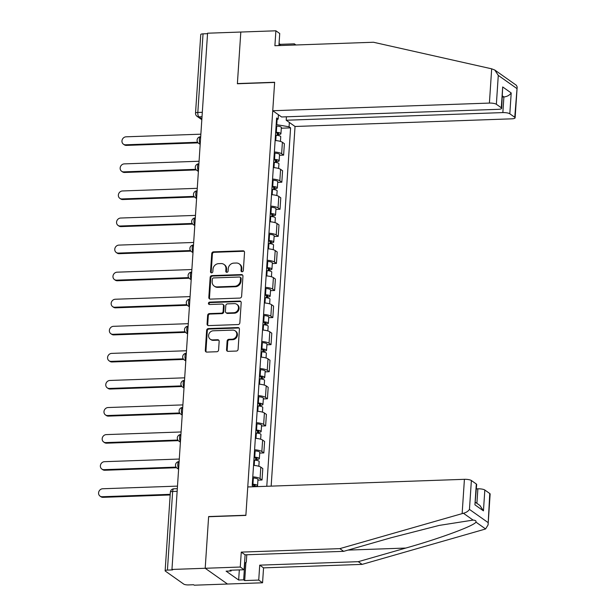 <?xml version="1.0" encoding="UTF-8"?>
<svg xmlns="http://www.w3.org/2000/svg" width="616" height="616" viewBox="0 0 616 616"><rect width="100%" height="100%" fill="white"/><g stroke="black" fill="none" stroke-linecap="round" stroke-linejoin="round"><path stroke-width="0.92" d="M242.103 271.779A1.232 1.109 -54.8 0 0 243.328 270.547L244.529 252.452A1.763 1.578 -54.8 0 0 243.004 250.804L213.49 251.844A1.763 1.578 -54.8 0 0 211.735 253.607L210.533 271.702A1.232 1.109 -54.8 0 0 211.604 272.857A1.232 1.109 -54.8 0 0 212.828 271.625L212.99 269.284A5.644 5.059 -54.8 0 1 218.595 263.648L221.052 263.563A5.644 5.059 -54.8 0 1 223.947 264.403A5.644 5.059 -54.8 0 1 225.941 268.822L225.787 271.171A1.232 1.109 -54.8 0 0 226.85 272.318A1.232 1.109 -54.8 0 0 228.082 271.086L228.236 268.745A5.644 5.059 -54.8 0 1 233.841 263.109L236.305 263.024A5.644 5.059 -54.8 0 1 239.2 263.864A5.644 5.059 -54.8 0 1 241.187 268.291L241.033 270.632A1.232 1.109 -54.8 0 0 242.103 271.779M226.542 349.695A1.763 1.578 -54.8 0 0 228.066 351.343L236.344 351.051A1.763 1.578 -54.8 0 0 238.099 349.287L239.431 329.19A1.763 1.578 -54.8 0 0 237.907 327.543L208.393 328.582A1.763 1.578 -54.8 0 0 206.637 330.345L205.305 350.442A1.763 1.578 -54.8 0 0 206.83 352.09L216.832 351.736A1.763 1.578 -54.8 0 0 218.588 349.98L219.157 341.372A1.763 1.578 -54.8 0 0 217.633 339.732L212.674 339.901A4.712 4.227 -54.8 0 1 210.256 339.2A4.712 4.227 -54.8 0 1 208.87 334.149A4.712 4.227 -54.8 0 1 213.275 330.792L232.709 330.107A4.712 4.227 -54.8 0 1 235.127 330.807A4.712 4.227 -54.8 0 1 236.505 335.859A4.712 4.227 -54.8 0 1 232.101 339.216L228.859 339.331A1.763 1.578 -54.8 0 0 227.112 341.095L226.542 349.695L227.189 350.158A1.763 1.578 -54.8 0 0 227.52 351.259M171.956 569.446L207.569 33.21L240.81 32.04L237.376 83.753L274.628 82.436L245.884 515.245L208.631 516.562L205.197 568.275L171.956 569.446L172.603 569.908L167.429 570.093A3.596 0.893 -176.2 0 0 165.142 570.77A3.596 0.893 -176.2 0 0 165.381 571.124L183.776 584.122A3.596 0.893 -176.2 0 0 188.419 584.923L193.593 584.738L194.248 585.2L227.489 584.03L205.197 568.275L227.489 584.03L262.562 582.79L258.735 580.08L259.721 565.157L263.556 567.867L262.562 582.79M239.863 298.075A1.763 1.578 -54.8 0 0 241.618 296.311L242.95 276.214A1.763 1.578 -54.8 0 0 241.426 274.567L211.912 275.606A1.763 1.578 -54.8 0 0 210.156 277.369L208.824 297.466A1.763 1.578 -54.8 0 0 210.349 299.114L239.863 298.075M241.195 302.702L239.855 322.799A1.763 1.578 -54.8 0 1 238.107 324.563L208.593 325.602A1.763 1.578 -54.8 0 1 207.068 323.954L207.638 315.353A1.763 1.578 -54.8 0 1 209.386 313.598L221.36 313.174A1.763 1.578 -54.8 0 0 223.108 311.411L223.493 305.705A1.763 1.578 -54.8 0 0 221.96 304.058L209.502 304.497A1.232 1.109 -54.8 0 1 208.508 302.995A1.232 1.109 -54.8 0 1 209.663 302.117L239.662 301.055A1.763 1.578 -54.8 0 1 241.195 302.702M271.155 486.132L295.041 126.48L511.696 118.834A5.39 1.348 -176.2 0 0 515.122 117.81A5.39 1.348 -176.2 0 0 514.76 117.279L509.817 113.791A5.39 1.348 -176.2 0 0 502.856 112.589L503.896 96.966C507.06 96.62 509.501 95.288 511.203 92.962L509.817 113.791M202.317 112.305L197.821 112.466A3.596 0.893 3.8 0 0 195.534 113.144L200.754 34.535A3.596 0.893 3.8 0 1 203.041 33.849L197.821 112.466A3.596 1.317 88 0 0 198.891 116.855L201.879 118.965M207.538 33.695L203.041 33.849M274.366 151.967A8.262 2.064 3.8 0 1 281.635 153.731L282.397 142.281A8.262 2.064 -176.2 0 0 275.129 140.51M282.397 142.281L284.376 143.682L283.614 155.132L279.502 155.278M281.635 153.731L283.614 155.132M277.708 182.351L281.82 182.205L282.582 170.748L280.596 169.346A8.262 2.064 -176.2 0 0 273.327 167.583M272.565 179.033A8.262 2.064 3.8 0 1 279.833 180.804L281.82 182.205M275.906 209.425L280.018 209.278L280.78 197.821L278.802 196.419A8.262 2.064 -176.2 0 0 271.533 194.656M270.77 206.106A8.262 2.064 3.8 0 1 278.039 207.877L280.018 209.278M274.112 236.49L278.224 236.351L278.986 224.894L277 223.493A8.262 2.064 -176.2 0 0 269.731 221.729M268.969 233.179A8.262 2.064 3.8 0 1 276.238 234.95L278.224 236.351M272.31 263.563L276.422 263.417L277.185 251.967L275.206 250.566A8.262 2.064 -176.2 0 0 267.929 248.795M267.175 260.252A8.262 2.064 3.8 0 1 274.443 262.023L276.422 263.417M270.516 290.637L274.628 290.49L275.39 279.04L273.404 277.639A8.262 2.064 -176.2 0 0 266.135 275.868M265.373 287.325A8.262 2.064 3.8 0 1 272.642 289.089L274.628 290.49M268.715 317.71L272.826 317.563L273.589 306.113L271.61 304.712A8.262 2.064 -176.2 0 0 264.333 302.941M263.579 314.399A8.262 2.064 3.8 0 1 270.848 316.162L272.826 317.563M266.921 344.783L271.032 344.637L271.787 333.187L269.808 331.785A8.262 2.064 -176.2 0 0 262.539 330.014M261.777 341.472A8.262 2.064 3.8 0 1 269.046 343.235L271.032 344.637M265.119 371.856L269.231 371.71L269.993 360.252L268.014 358.858A8.262 2.064 -176.2 0 0 260.737 357.088M259.983 368.537A8.262 2.064 3.8 0 1 267.252 370.308L269.231 371.71M263.325 398.929L267.436 398.783L268.191 387.325L266.212 385.924A8.262 2.064 -176.2 0 0 258.943 384.161M258.181 395.611A8.262 2.064 3.8 0 1 265.45 397.382L267.436 398.783M261.523 425.995L265.635 425.856L266.397 414.399L264.41 412.997A8.262 2.064 -176.2 0 0 257.142 411.234M256.387 422.684A8.262 2.064 3.8 0 1 263.656 424.455L265.635 425.856M259.729 453.068L263.84 452.922L264.595 441.472L262.616 440.07A8.262 2.064 -176.2 0 0 255.347 438.307M254.585 449.757A8.262 2.064 3.8 0 1 261.854 451.528L263.84 452.922M257.927 480.141L262.039 479.995L262.801 468.545L260.814 467.144A8.262 2.064 -176.2 0 0 253.546 465.373M252.783 476.83A8.262 2.064 3.8 0 1 260.06 478.593L262.039 479.995M276.176 124.694L276.769 124.678L277.108 119.612M289.351 122.461L289.066 126.796L276.769 124.678M266.79 486.286L290.59 127.874L289.066 126.796M253.73 486.748L252.206 485.562L276.623 118.002L278.147 119.081L278.432 114.745M276.492 119.92L278.147 119.081M281.304 128.205L290.59 127.874M241.842 271.756A1.232 1.109 -54.8 0 1 241.68 271.086L241.842 268.745A5.644 5.059 -54.8 0 0 239.847 264.326L239.2 263.864M223.947 264.403L224.601 264.865A5.644 5.059 -54.8 0 1 226.588 269.284L226.434 271.625A1.232 1.109 -54.8 0 0 226.596 272.295M244.198 251.343A1.763 1.578 -54.8 0 0 243.651 251.266L214.137 252.306A1.763 1.578 -54.8 0 0 212.389 254.069L211.188 272.164A1.232 1.109 -54.8 0 0 211.342 272.834M242.619 275.106A1.763 1.578 -54.8 0 0 242.073 275.029L212.559 276.068A1.763 1.578 -54.8 0 0 210.811 277.831L209.471 297.928A1.763 1.578 -54.8 0 0 209.802 299.037M240.533 278.17A1.232 1.109 -54.8 0 0 239.462 277.015L213.56 277.931A1.232 1.109 -54.8 0 0 212.328 279.163L212.166 281.635A5.644 5.059 -54.8 0 0 214.16 286.055A5.644 5.059 -54.8 0 0 217.048 286.902L234.758 286.271A5.644 5.059 -54.8 0 0 240.371 280.634L240.533 278.17L241.179 278.625A1.232 1.109 -54.8 0 0 240.748 277.662L240.094 277.2M214.16 286.055L214.807 286.517A5.644 5.059 -54.8 0 0 217.702 287.356L217.048 286.902M241.179 278.625L241.018 281.096A5.644 5.059 -54.8 0 1 235.412 286.733L217.702 287.356M222.869 304.319L223.516 304.781A1.763 1.578 -54.8 0 1 224.139 306.167L223.762 311.873A1.763 1.578 -54.8 0 1 222.006 313.629L210.041 314.052A1.763 1.578 -54.8 0 0 208.285 315.815L207.715 324.416A1.763 1.578 -54.8 0 0 208.046 325.525M240.864 301.594A1.763 1.578 -54.8 0 0 240.317 301.517L210.31 302.572A1.232 1.109 -54.8 0 0 209.24 304.473M233.78 312.736A4.712 4.227 -54.8 0 0 238.184 309.371A4.712 4.227 -54.8 0 0 236.806 304.327A4.712 4.227 -54.8 0 0 234.38 303.619L227.535 303.865A1.763 1.578 -54.8 0 0 225.787 305.621L225.41 311.326A1.763 1.578 -54.8 0 0 226.934 312.974L233.78 312.736L234.427 313.19A4.712 4.227 -54.8 0 0 238.831 309.833A4.712 4.227 -54.8 0 0 237.453 304.781L236.806 304.327M226.026 312.712L226.68 313.174A1.763 1.578 -54.8 0 0 227.581 313.436L226.934 312.974M234.427 313.19L227.581 313.436M235.127 330.807L235.774 331.269A4.712 4.227 -54.8 0 1 237.152 336.321A4.712 4.227 -54.8 0 1 232.748 339.678L229.514 339.793A1.763 1.578 -54.8 0 0 227.758 341.557L227.189 350.158M210.256 339.2L210.903 339.655A4.712 4.227 -54.8 0 0 213.321 340.363L212.674 339.901M218.826 340.271A1.763 1.578 -54.8 0 0 218.28 340.186L213.321 340.363M239.1 328.082A1.763 1.578 -54.8 0 0 238.554 328.005L209.04 329.044A1.763 1.578 -54.8 0 0 207.292 330.807L205.952 350.904A1.763 1.578 -54.8 0 0 206.283 352.013M275.475 135.227L276.122 135.258A4.489 1.124 3.8 0 1 280.742 136.69L280.426 141.418M275.637 132.856L276.392 132.902A2.156 0.539 3.8 0 1 278.609 133.587A2.156 0.539 3.8 0 1 277.238 133.995L277.146 135.343M200.862 134.18L126.064 136.814A4.127 3.704 -54.8 0 0 122.207 139.763A4.127 3.704 -54.8 0 0 123.416 144.183A4.127 3.704 -54.8 0 0 125.533 144.799L197.628 142.257M275.675 132.278L276.322 132.309A4.489 1.124 3.8 0 1 280.935 133.741A4.489 1.124 3.8 0 1 278.078 134.588L278.024 135.466M276.084 126.026L276.73 126.064A4.489 1.124 3.8 0 1 281.35 127.489L280.935 133.741M198.113 142.866L126.38 145.399A4.127 3.704 125.2 0 1 124.255 144.775L123.416 144.183M277.3 133.002L277.238 133.995L278.078 134.588M273.681 162.301L274.328 162.331A4.489 1.124 3.8 0 1 278.94 163.764L278.625 168.484M273.835 159.929L274.59 159.968A2.156 0.539 3.8 0 1 276.807 160.653A2.156 0.539 3.8 0 1 275.437 161.061L275.344 162.416M199.068 161.246L124.263 163.887A4.127 3.704 -54.8 0 0 120.405 166.828A4.127 3.704 -54.8 0 0 121.614 171.256A4.127 3.704 -54.8 0 0 123.731 171.872L195.826 169.331M273.874 159.344L274.52 159.382A4.489 1.124 3.8 0 1 279.14 160.815A4.489 1.124 3.8 0 1 276.284 161.661L276.222 162.539M274.289 153.099L274.936 153.138A4.489 1.124 3.8 0 1 279.556 154.562L279.14 160.815M196.311 169.939L124.578 172.465A4.127 3.704 125.2 0 1 122.461 171.849L121.614 171.256M275.506 160.068L275.437 161.061L276.284 161.661M271.879 189.366L272.526 189.405A4.489 1.124 3.8 0 1 277.146 190.837L276.83 195.557M272.041 187.002L272.796 187.041A2.156 0.539 3.8 0 1 275.013 187.726A2.156 0.539 3.8 0 1 273.643 188.134L273.55 189.489M197.266 188.319L122.469 190.96A4.127 3.704 -54.8 0 0 118.611 193.901A4.127 3.704 -54.8 0 0 119.82 198.329A4.127 3.704 -54.8 0 0 121.937 198.945L194.032 196.396M272.079 186.417L272.726 186.456A4.489 1.124 3.8 0 1 277.339 187.88A4.489 1.124 3.8 0 1 274.482 188.735L274.428 189.613M272.488 180.172L273.134 180.203A4.489 1.124 3.8 0 1 277.754 181.635L277.339 187.88M194.51 197.012L122.784 199.538A4.127 3.704 125.2 0 1 120.659 198.922L119.82 198.329M273.704 187.141L273.643 188.134L274.482 188.735M491.676 68.823L494.771 70.024L498.282 75.391L496.365 104.281A5.39 1.348 -176.2 0 0 489.404 103.08L491.676 68.823L373.458 42.25L274.898 45.723L275.891 30.8L240.81 32.04L237.391 83.576L274.636 82.267L272.749 110.726L489.404 103.08M275.891 30.8L279.726 33.51L278.925 45.584M295.041 126.48L286.201 120.236L502.856 112.589M279.056 43.613L280.319 44.337L294.348 43.844L295.957 44.983M294.271 45.037L294.348 43.844M272.749 110.726L281.589 116.971L498.244 109.325A5.39 1.348 -176.2 0 0 501.67 108.308A5.39 1.348 -176.2 0 0 501.301 107.769L496.365 104.281M286.432 116.801L286.201 120.236M502.417 97.02L503.896 96.966L502.487 95.973M280.319 44.337L280.234 45.538M279.148 45.576L279.279 43.605M501.301 107.769L502.687 86.948L501.67 108.308M514.76 117.279L517.17 86.948L516.385 85.301L494.771 70.024M259.721 565.157L358.281 561.677L362.116 564.387L484.43 529.321L485.593 528.936L488.08 524.909L489.766 493.516A5.39 1.348 3.8 0 1 490.136 494.047L488.08 524.909M358.281 561.677L405.798 548.055C439.762 538.523 474.643 525.61 475.922 522.098C476.361 520.897 475.413 520.235 473.088 520.096L439.247 525.402L391.175 537.722L343.659 551.343L245.099 554.823L244.105 569.746L230.076 570.239L231.115 570.978L226.103 571.155L238.646 580.018L243.659 579.841L244.76 563.278M362.116 564.387L263.556 567.867M471.379 480.518L469.454 509.409C468.152 511.311 466.135 512.597 463.417 513.259L339.824 548.633L241.264 552.113L240.271 567.036L205.197 568.275L208.616 516.732L245.869 515.423L247.763 486.956L464.418 479.317A5.39 1.348 3.8 0 1 471.379 480.518L476.314 484.007A5.39 1.348 3.8 0 1 476.676 484.538L474.928 504.827L476.314 484.007M240.271 567.036L244.105 569.746M245.907 562.408L244.698 580.572L258.735 580.08M244.698 580.572L243.659 579.841M241.264 552.113L245.099 554.823M339.824 548.633L343.659 551.343M476.9 503.341L477.87 488.819A5.39 1.348 3.8 0 1 484.83 490.02L489.766 493.516M477.87 488.819L476.391 488.873M231.169 570.2L231.115 570.978M238.646 580.018L239.324 569.915M484.83 490.02L483.445 510.849L479.933 505.482L475.498 502.348M246.785 554.762L246.3 562.115L244.529 563.455M270.085 216.439L270.732 216.478A4.489 1.124 3.8 0 1 275.344 217.902L275.029 222.63M270.239 214.075L270.994 214.114A2.156 0.539 3.8 0 1 273.211 214.799A2.156 0.539 3.8 0 1 271.841 215.207L271.748 216.562M195.472 215.392L120.667 218.033A4.127 3.704 -54.8 0 0 116.809 220.975A4.127 3.704 -54.8 0 0 118.018 225.394A4.127 3.704 -54.8 0 0 120.135 226.018L192.231 223.469M270.278 213.49L270.925 213.529A4.489 1.124 3.8 0 1 275.545 214.953A4.489 1.124 3.8 0 1 272.688 215.808L272.626 216.686M270.694 207.245L271.34 207.276A4.489 1.124 3.8 0 1 275.96 208.709L275.545 214.953M192.716 224.078L120.982 226.611A4.127 3.704 125.2 0 1 118.865 225.995L118.018 225.394M271.91 214.214L271.841 215.207L272.688 215.808M268.283 243.513L268.93 243.551A4.489 1.124 3.8 0 1 273.55 244.975L273.235 249.703M268.437 241.149L269.2 241.187A2.156 0.539 3.8 0 1 271.417 241.872A2.156 0.539 3.8 0 1 270.047 242.28L269.954 243.636M193.67 242.465L118.873 245.106A4.127 3.704 -54.8 0 0 115.015 248.048A4.127 3.704 -54.8 0 0 116.224 252.468A4.127 3.704 -54.8 0 0 118.341 253.084L190.429 250.543M268.484 240.563L269.13 240.602A4.489 1.124 3.8 0 1 273.743 242.026A4.489 1.124 3.8 0 1 270.886 242.881L270.832 243.759M268.892 234.319L269.538 234.35A4.489 1.124 3.8 0 1 274.159 235.782L273.743 242.026M190.914 251.151L119.181 253.684A4.127 3.704 125.2 0 1 117.063 253.068L116.224 252.468M270.108 241.287L270.047 242.28L270.886 242.881M266.489 270.586L267.136 270.624A4.489 1.124 3.8 0 1 271.748 272.049L271.433 276.776M266.643 268.214L267.398 268.26A2.156 0.539 3.8 0 1 269.615 268.946A2.156 0.539 3.8 0 1 268.245 269.354L268.153 270.709M191.876 269.538L117.071 272.18A4.127 3.704 -54.8 0 0 113.213 275.121A4.127 3.704 -54.8 0 0 114.422 279.541A4.127 3.704 -54.8 0 0 116.54 280.157L188.635 277.616M266.682 267.637L267.329 267.667A4.489 1.124 3.8 0 1 271.949 269.1A4.489 1.124 3.8 0 1 269.092 269.947L269.03 270.832M267.098 261.384L267.744 261.423A4.489 1.124 3.8 0 1 272.357 262.855L271.949 269.1M189.12 278.224L117.386 280.757A4.127 3.704 125.2 0 1 115.269 280.141L114.422 279.541M268.314 268.36L268.245 269.354L269.092 269.947M264.688 297.659L265.334 297.69A4.489 1.124 3.8 0 1 269.954 299.122L269.639 303.85M264.841 295.287L265.604 295.334A2.156 0.539 3.8 0 1 267.814 296.019A2.156 0.539 3.8 0 1 266.443 296.427L266.358 297.782M190.075 296.612L115.277 299.245A4.127 3.704 -54.8 0 0 111.411 302.194A4.127 3.704 -54.8 0 0 112.62 306.614A4.127 3.704 -54.8 0 0 114.745 307.23L186.833 304.689M264.88 294.71L265.527 294.741A4.489 1.124 3.8 0 1 270.147 296.173A4.489 1.124 3.8 0 1 267.29 297.02L267.236 297.898M265.296 288.457L265.943 288.496A4.489 1.124 3.8 0 1 270.563 289.928L270.147 296.173M187.318 305.297L115.585 307.831A4.127 3.704 125.2 0 1 113.467 307.215L112.62 306.614M266.512 295.434L266.443 296.427L267.29 297.02M262.886 324.732L263.533 324.763A4.489 1.124 3.8 0 1 268.153 326.195L267.837 330.923M263.047 322.361L263.802 322.407A2.156 0.539 3.8 0 1 266.02 323.092A2.156 0.539 3.8 0 1 264.649 323.5L264.557 324.848M188.28 323.685L113.475 326.318A4.127 3.704 -54.8 0 0 109.617 329.267A4.127 3.704 -54.8 0 0 110.826 333.687A4.127 3.704 -54.8 0 0 112.944 334.303L185.039 331.762M263.086 321.783L263.733 321.814A4.489 1.124 3.8 0 1 268.353 323.246A4.489 1.124 3.8 0 1 265.496 324.093L265.434 324.971M263.502 315.531L264.149 315.569A4.489 1.124 3.8 0 1 268.761 316.994L268.353 323.246M185.524 332.37L113.791 334.904A4.127 3.704 125.2 0 1 111.673 334.28L110.826 333.687M264.718 322.507L264.649 323.5L265.496 324.093M261.092 351.805L261.738 351.836A4.489 1.124 3.8 0 1 266.358 353.268L266.043 357.988M261.246 349.434L262.008 349.472A2.156 0.539 3.8 0 1 264.218 350.165A2.156 0.539 3.8 0 1 262.847 350.573L262.762 351.921M186.479 350.75L111.673 353.392A4.127 3.704 -54.8 0 0 107.815 356.341A4.127 3.704 -54.8 0 0 109.024 360.76A4.127 3.704 -54.8 0 0 111.15 361.376L183.237 358.835M261.284 348.849L261.931 348.887A4.489 1.124 3.8 0 1 266.551 350.319A4.489 1.124 3.8 0 1 263.694 351.166L263.64 352.044M261.7 342.604L262.347 342.642A4.489 1.124 3.8 0 1 266.967 344.067L266.551 350.319M183.722 359.444L111.989 361.969A4.127 3.704 125.2 0 1 109.871 361.353L109.024 360.76M262.916 349.572L262.847 350.573L263.694 351.166M259.29 378.871L259.937 378.909A4.489 1.124 3.8 0 1 264.557 380.341L264.241 385.062M259.452 376.507L260.206 376.545A2.156 0.539 3.8 0 1 262.424 377.231A2.156 0.539 3.8 0 1 261.053 377.639L260.961 378.994M184.684 377.824L109.879 380.465A4.127 3.704 -54.8 0 0 106.021 383.406A4.127 3.704 -54.8 0 0 107.23 387.834A4.127 3.704 -54.8 0 0 109.348 388.45L181.443 385.901M259.49 375.922L260.137 375.96A4.489 1.124 3.8 0 1 264.749 377.385A4.489 1.124 3.8 0 1 261.9 378.239L261.839 379.117M259.906 369.677L260.553 369.715A4.489 1.124 3.8 0 1 265.165 371.14L264.749 377.385M181.928 386.517L110.195 389.043A4.127 3.704 125.2 0 1 108.077 388.426L107.23 387.834M261.115 376.645L261.053 377.639L261.9 378.239M257.496 405.944L258.142 405.983A4.489 1.124 3.8 0 1 262.762 407.407L262.447 412.135M257.65 403.58L258.412 403.619A2.156 0.539 3.8 0 1 260.622 404.304A2.156 0.539 3.8 0 1 259.251 404.712L259.167 406.067M182.883 404.897L108.077 407.538A4.127 3.704 -54.8 0 0 104.219 410.479A4.127 3.704 -54.8 0 0 105.428 414.899A4.127 3.704 -54.8 0 0 107.554 415.523L179.641 412.974M257.688 402.995L258.335 403.033A4.489 1.124 3.8 0 1 262.955 404.458A4.489 1.124 3.8 0 1 260.098 405.313L260.044 406.19M258.104 396.75L258.751 396.781A4.489 1.124 3.8 0 1 263.371 398.213L262.955 404.458M180.126 413.59L108.393 416.116A4.127 3.704 125.2 0 1 106.275 415.5L105.428 414.899M259.321 403.719L259.251 404.712L260.098 405.313M255.694 433.017L256.341 433.056A4.489 1.124 3.8 0 1 260.961 434.48L260.645 439.208M255.856 430.653L256.61 430.692A2.156 0.539 3.8 0 1 258.828 431.377A2.156 0.539 3.8 0 1 257.457 431.785L257.365 433.14M181.089 431.97L106.283 434.611A4.127 3.704 -54.8 0 0 102.425 437.553A4.127 3.704 -54.8 0 0 103.634 441.972A4.127 3.704 -54.8 0 0 105.752 442.596L177.847 440.047M255.894 430.068L256.541 430.107A4.489 1.124 3.8 0 1 261.153 431.531A4.489 1.124 3.8 0 1 258.304 432.386L258.243 433.264M256.31 423.823L256.957 423.854A4.489 1.124 3.8 0 1 261.569 425.286L261.153 431.531M178.332 440.656L106.599 443.189A4.127 3.704 125.2 0 1 104.481 442.573L103.634 441.972M257.519 430.792L257.457 431.785L258.304 432.386M253.9 460.09L254.547 460.129A4.489 1.124 3.8 0 1 259.159 461.553L258.851 466.281M254.054 457.727L254.816 457.765A2.156 0.539 3.8 0 1 257.026 458.45A2.156 0.539 3.8 0 1 255.655 458.858L255.571 460.214M179.287 459.043L104.481 461.684A4.127 3.704 -54.8 0 0 100.624 464.626A4.127 3.704 -54.8 0 0 101.832 469.046A4.127 3.704 -54.8 0 0 103.958 469.662L176.045 467.12M254.092 457.141L254.739 457.172A4.489 1.124 3.8 0 1 259.359 458.604A4.489 1.124 3.8 0 1 256.502 459.459L256.441 460.337M254.508 450.897L255.155 450.927A4.489 1.124 3.8 0 1 259.775 452.36L259.359 458.604M176.53 467.729L104.797 470.262A4.127 3.704 125.2 0 1 102.68 469.646L101.832 469.046M255.725 457.865L255.655 458.858L256.502 459.459M252.26 484.792L253.014 484.838A2.156 0.539 3.8 0 1 255.232 485.523A2.156 0.539 3.8 0 1 253.861 485.932L253.807 486.748M177.485 486.116L102.687 488.757A4.127 3.704 -54.8 0 0 98.829 491.699A4.127 3.704 -54.8 0 0 100.038 496.119A4.127 3.704 -54.8 0 0 102.156 496.735L170.216 494.332M252.298 484.215L252.945 484.245A4.489 1.124 3.8 0 1 257.557 485.678A4.489 1.124 3.8 0 1 254.708 486.525L254.693 486.717M252.714 477.962L253.361 478.001A4.489 1.124 3.8 0 1 257.973 479.433L257.557 485.678M170.178 494.964L103.003 497.335A4.127 3.704 125.2 0 1 100.885 496.719L100.038 496.119M253.923 484.938L253.861 485.932L254.708 486.525M202.025 116.747L198.891 116.855A3.596 3.219 -54.8 0 1 197.051 116.316L201.825 119.697M261.854 451.528L262.616 440.07M263.656 424.455L264.41 412.997M265.45 397.382L266.212 385.924M267.252 370.308L268.014 358.858M269.046 343.235L269.808 331.785M270.848 316.162L271.61 304.712M272.642 289.089L273.404 277.639M274.443 262.023L275.206 250.566M276.238 234.95L277 223.493M278.039 207.877L278.802 196.419M279.833 180.804L280.596 169.346M260.06 478.593L260.814 467.144M200.693 136.744L200.539 136.752A3.596 1.317 88 0 0 199.353 139.624A3.596 1.317 88 0 0 200.239 143.628M200.223 143.813A3.596 3.219 125.2 0 1 198.591 143.274L200.185 144.398M198.899 163.817L198.737 163.817A3.596 1.317 88 0 0 197.551 166.697A3.596 1.317 88 0 0 198.437 170.701M197.097 190.891L196.943 190.891A3.596 1.317 88 0 0 195.757 193.77A3.596 1.317 88 0 0 196.643 197.775M195.303 217.956L195.141 217.964A3.596 1.317 88 0 0 193.955 220.844A3.596 1.317 88 0 0 194.841 224.848M193.501 245.029L193.347 245.037A3.596 1.317 88 0 0 192.161 247.917A3.596 1.317 88 0 0 193.047 251.913M191.707 272.103L191.545 272.11A3.596 1.317 88 0 0 190.359 274.99A3.596 1.317 88 0 0 191.245 278.986M189.905 299.176L189.751 299.184A3.596 1.317 88 0 0 188.565 302.056A3.596 1.317 88 0 0 189.451 306.06M188.111 326.249L187.949 326.257A3.596 1.317 88 0 0 186.764 329.129A3.596 1.317 88 0 0 187.649 333.133M186.309 353.322L186.155 353.322A3.596 1.317 88 0 0 184.969 356.202A3.596 1.317 88 0 0 185.855 360.206M184.507 380.395L184.353 380.395A3.596 1.317 88 0 0 183.168 383.275A3.596 1.317 88 0 0 184.053 387.279M182.713 407.461L182.552 407.469A3.596 1.317 88 0 0 181.374 410.348A3.596 1.317 88 0 0 182.259 414.352M180.911 434.534L180.757 434.542A3.596 1.317 88 0 0 179.572 437.422A3.596 1.317 88 0 0 180.457 441.418M179.117 461.607L178.956 461.615A3.596 1.317 88 0 0 177.778 464.495A3.596 1.317 88 0 0 178.655 468.491M198.429 170.878A3.596 3.219 125.2 0 1 196.789 170.347L198.39 171.471M196.627 197.952A3.596 3.219 125.2 0 1 194.995 197.42L196.589 198.545M194.833 225.025A3.596 3.219 125.2 0 1 193.193 224.486L194.795 225.618M193.031 252.098A3.596 3.219 125.2 0 1 191.399 251.559L192.993 252.691M191.237 279.171A3.596 3.219 125.2 0 1 189.597 278.632L191.199 279.764M189.435 306.244A3.596 3.219 125.2 0 1 187.803 305.705L189.397 306.83M187.641 333.318A3.596 3.219 125.2 0 1 186.001 332.779L187.595 333.903M185.839 360.391A3.596 3.219 125.2 0 1 184.207 359.852L185.801 360.976M184.038 387.456A3.596 3.219 125.2 0 1 182.405 386.925L183.999 388.049M182.244 414.53A3.596 3.219 125.2 0 1 180.611 413.99L182.205 415.122M180.442 441.603A3.596 3.219 125.2 0 1 178.809 441.064L180.403 442.196M178.648 468.676A3.596 3.219 125.2 0 1 177.015 468.137L178.609 469.269M177.146 491.314L172.649 491.476L167.429 570.093M177.316 488.68L173.82 488.804A3.596 1.317 88 0 0 172.649 491.476A3.596 0.893 3.8 0 0 170.363 492.153L165.142 570.77M241.842 268.745L241.187 268.291M226.434 271.625L225.787 271.171M226.588 269.284L225.941 268.822M211.188 272.164L210.533 271.702M212.389 254.069L211.735 253.607M214.137 252.306L213.49 251.844M243.651 251.266L243.004 250.804M241.68 271.086L241.033 270.632M209.471 297.928L208.824 297.466M210.811 277.831L210.156 277.369M212.559 276.068L211.912 275.606M242.073 275.029L241.426 274.567M235.412 286.733L234.758 286.271M241.018 281.096L240.371 280.634M207.715 324.416L207.068 323.954M208.285 315.815L207.638 315.353M210.041 314.052L209.386 313.598M222.006 313.629L221.36 313.174M223.762 311.873L223.108 311.411M224.139 306.167L223.493 305.705M210.31 302.572L209.663 302.117M240.317 301.517L239.662 301.055M227.758 341.557L227.112 341.095M229.514 339.793L228.859 339.331M232.748 339.678L232.101 339.216M218.28 340.186L217.633 339.732M205.952 350.904L205.305 350.442M207.292 330.807L206.637 330.345M209.04 329.044L208.393 328.582M238.554 328.005L237.907 327.543M276.122 135.258L275.768 140.564M276.73 126.064L276.322 132.309M126.38 145.399L125.533 144.799M274.328 162.331L273.974 167.637M274.936 153.138L274.52 159.382M124.578 172.465L123.731 171.872M272.526 189.405L272.172 194.71M273.134 180.203L272.726 186.456M122.784 199.538L121.937 198.945M516.678 88.388L498.282 75.391M502.687 86.948L511.203 92.962M485.593 528.936L475.922 522.098M473.088 520.096L463.417 513.259M469.454 509.409L487.849 522.407M483.445 510.849L474.928 504.827M462.139 513.575L464.418 479.317M348.017 550.096L405.798 548.055M270.732 216.478L270.378 221.783M271.34 207.276L270.925 213.529M120.982 226.611L120.135 226.018M268.93 243.551L268.576 248.856M269.538 234.35L269.13 240.602M119.181 253.684L118.341 253.084M267.136 270.624L266.782 275.922M267.744 261.423L267.329 267.667M117.386 280.757L116.54 280.157M265.334 297.69L264.98 302.995M265.943 288.496L265.527 294.741M115.585 307.831L114.745 307.23M263.533 324.763L263.186 330.068M264.149 315.569L263.733 321.814M113.791 334.904L112.944 334.303M261.738 351.836L261.384 357.141M262.347 342.642L261.931 348.887M111.989 361.969L111.15 361.376M259.937 378.909L259.59 384.215M260.553 369.715L260.137 375.96M110.195 389.043L109.348 388.45M258.142 405.983L257.788 411.288M258.751 396.781L258.335 403.033M108.393 416.116L107.554 415.523M256.341 433.056L255.994 438.361M256.957 423.854L256.541 430.107M106.599 443.189L105.752 442.596M254.547 460.129L254.192 465.427M255.155 450.927L254.739 457.172M104.797 470.262L103.958 469.662M253.361 478.001L252.945 484.245M103.003 497.335L102.156 496.735M200.539 136.752A3.596 3.596 0 0 0 198.591 143.274M198.737 163.817A3.596 3.596 0 0 0 196.789 170.347M196.943 190.891A3.596 3.596 0 0 0 194.995 197.42M195.141 217.964A3.596 3.596 0 0 0 193.193 224.486M193.347 245.037A3.596 3.596 0 0 0 191.399 251.559M191.545 272.11A3.596 3.596 0 0 0 189.597 278.632M189.751 299.184A3.596 3.596 0 0 0 187.803 305.705M187.949 326.257A3.596 3.596 0 0 0 186.001 332.779M186.155 353.322A3.596 3.596 0 0 0 184.207 359.852M184.353 380.395A3.596 3.596 0 0 0 182.405 386.925M182.552 407.469A3.596 3.596 0 0 0 180.611 413.99M180.757 434.542A3.596 3.596 0 0 0 178.809 441.064M178.956 461.615A3.596 3.596 0 0 0 177.015 468.137M173.82 488.804A3.596 3.596 0 0 0 170.363 492.153M195.534 113.144A3.596 3.596 0 0 0 197.051 116.316M517.17 86.948L515.122 117.81"/></g></svg>
